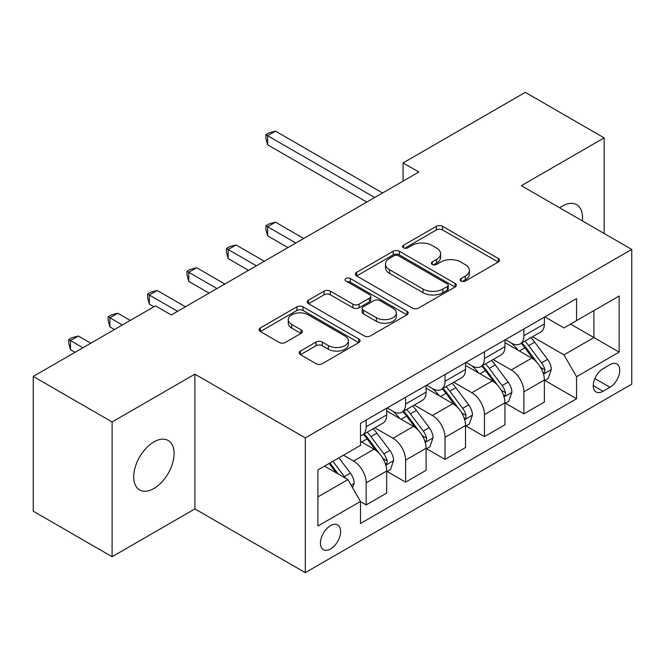 <?xml version="1.0" encoding="UTF-8"?>
<svg xmlns="http://www.w3.org/2000/svg" width="665" height="665" viewBox="0 0 665 665"><rect width="100%" height="100%" fill="white"/><g stroke="black" fill="none" stroke-linecap="round" stroke-linejoin="round"><path stroke-width="1" d="M461.045 281.062A3.067 1.771 0 0 0 465.375 281.062L498.268 262.068A4.381 2.527 0 0 0 499.556 260.281A4.381 2.527 0 0 0 498.268 258.494L442.541 226.324A4.381 2.527 0 0 0 436.348 226.324L403.456 245.31A3.067 1.771 0 0 0 402.558 246.565A3.067 1.771 0 0 0 403.456 247.812A3.067 1.771 0 0 0 407.786 247.812L412.051 245.36A14.015 8.088 0 0 1 431.859 245.36L436.506 248.037A14.015 8.088 0 0 1 440.612 253.756A14.015 8.088 0 0 1 436.506 259.475L432.25 261.935A3.067 1.771 0 0 0 431.352 263.19A3.067 1.771 0 0 0 432.25 264.437A3.067 1.771 0 0 0 436.581 264.437L440.837 261.985A14.015 8.088 0 0 1 460.654 261.985L465.3 264.662A14.015 8.088 0 0 1 469.399 270.381A14.015 8.088 0 0 1 465.3 276.1L461.045 278.56A3.067 1.771 0 0 0 460.147 279.807A3.067 1.771 0 0 0 461.045 281.062L461.045 278.56M153.898 488.517A28.545 16.484 120 0 0 172.543 463.364A28.545 16.484 120 0 0 168.17 440.488A28.545 16.484 120 0 0 153.898 441.901A28.545 16.484 120 0 0 135.244 467.054A28.545 16.484 120 0 0 139.625 489.93A28.545 16.484 120 0 0 153.898 488.517M582.365 220.905A28.545 16.484 120 0 0 576.63 204.662A28.545 16.484 120 0 0 562.357 206.075A28.545 16.484 120 0 0 559.697 207.812M330.53 548.974A14.273 8.238 120 0 0 339.857 536.397A14.273 8.238 120 0 0 337.662 524.959A14.273 8.238 120 0 0 330.53 525.666A14.273 8.238 120 0 0 321.203 538.243A14.273 8.238 120 0 0 323.39 549.681A14.273 8.238 120 0 0 330.53 548.974M300.439 351.087A4.381 2.527 0 0 0 299.15 352.874A4.381 2.527 0 0 0 300.439 354.661L316.075 363.688A4.381 2.527 0 0 0 322.259 363.688L358.792 342.6A4.381 2.527 0 0 0 360.081 340.804A4.381 2.527 0 0 0 358.792 339.017L303.065 306.848A4.381 2.527 0 0 0 296.873 306.848L260.339 327.936A4.381 2.527 0 0 0 259.059 329.724A4.381 2.527 0 0 0 260.339 331.511L279.225 342.417A4.381 2.527 0 0 0 285.418 342.417L301.054 333.389A4.381 2.527 0 0 0 302.334 331.602A4.381 2.527 0 0 0 301.054 329.815L291.686 324.412A11.712 6.758 0 0 1 288.261 319.624A11.712 6.758 0 0 1 295.493 313.381A11.712 6.758 0 0 1 308.252 314.844L344.944 336.025A11.712 6.758 0 0 1 348.369 340.804A11.712 6.758 0 0 1 341.145 347.055A11.712 6.758 0 0 1 328.377 345.592L322.259 342.059A4.381 2.527 0 0 0 316.075 342.059L300.439 351.087L300.439 354.661M194.903 374.154L112.102 421.959L33.25 376.432L33.25 511.194L112.102 556.713L194.903 508.916L305.293 572.648L305.293 437.894L194.903 374.154L194.903 508.916M604.153 233.482L604.153 137.879L521.352 185.676L631.75 249.417L305.293 437.894M604.153 137.879L525.3 92.352L403.073 162.917L403.073 181.129M33.25 376.432L155.477 305.867L171.246 314.969L418.842 172.019L403.073 162.917M412.358 308.094A4.381 2.527 0 0 0 418.551 308.094L455.084 287.006A4.381 2.527 0 0 0 456.365 285.219A4.381 2.527 0 0 0 455.084 283.431L399.357 251.254A4.381 2.527 0 0 0 393.165 251.254L356.631 272.351A4.381 2.527 0 0 0 355.343 274.138A4.381 2.527 0 0 0 356.631 275.925L412.358 308.094M347.172 281.727A3.067 1.771 0 0 1 350.28 282.16L350.28 278.519L406.938 311.228A4.381 2.527 0 0 1 408.219 313.016A4.381 2.527 0 0 1 406.938 314.803L370.405 335.892A4.381 2.527 0 0 1 364.212 335.892L308.485 303.722L308.485 300.139A4.381 2.527 0 0 0 307.205 301.935A4.381 2.527 0 0 0 308.485 303.722M308.485 300.139L324.121 291.12A4.381 2.527 0 0 1 330.314 291.12L352.916 304.163A4.381 2.527 0 0 0 359.108 304.163L369.474 298.178A4.381 2.527 0 0 0 370.762 296.391A4.381 2.527 0 0 0 369.474 294.603L345.95 281.021A3.067 1.771 0 0 1 345.052 279.766A3.067 1.771 0 0 1 346.939 278.128A3.067 1.771 0 0 1 350.28 278.519M609.988 364.686L603.047 368.693A13.832 7.98 120 0 0 594.011 380.879A13.832 7.98 120 0 0 596.131 391.959A13.832 7.98 120 0 0 603.047 391.278L609.988 387.271A13.832 7.98 120 0 0 619.024 375.085A13.832 7.98 120 0 0 616.904 364.004A13.832 7.98 120 0 0 609.988 364.686M305.293 572.648L631.75 384.171L631.75 249.417M544.851 316.881L563.937 327.903L576.555 320.621L576.555 298.585L360.497 423.322L360.497 445.359L317.912 469.939L317.912 526.032L360.497 501.443L360.497 523.48L576.555 398.742L576.555 376.706L563.937 354.852L532.574 336.748M576.555 320.621L619.132 296.033L619.132 352.126L576.555 376.706M112.102 421.959L112.102 556.713M570.562 324.079L593.903 337.554L593.903 310.605L619.132 296.033M563.937 354.852L593.903 337.554L619.132 352.126M317.912 496.896L347.878 479.598L324.537 466.115M360.497 501.626L366.174 504.91L366.174 482.873A17.839 10.299 -120 0 0 353.556 461.02L343.464 455.193M366.174 504.91L386.673 493.073L386.673 471.036A17.839 10.299 -120 0 0 374.054 449.183L360.497 441.352M387.146 471.493L405.6 482.142L405.6 460.105A17.839 10.299 -120 0 0 392.982 438.26L374.869 427.795M405.6 482.142L426.099 470.305L426.099 448.276A17.839 10.299 -120 0 0 413.48 426.423L386.673 410.945M426.573 448.725L445.026 459.382L445.026 437.346A17.839 10.299 -120 0 0 432.408 415.492L414.295 405.035M445.026 459.382L465.525 447.545L465.525 425.509A17.839 10.299 -120 0 0 452.907 403.655L426.099 388.177M465.999 425.966L484.452 436.622L484.452 414.586A17.839 10.299 -120 0 0 471.834 392.732L453.721 382.275M484.452 436.622L504.951 424.785L504.951 402.749A17.839 10.299 -120 0 0 492.333 380.895L465.525 365.418M505.425 403.206L523.879 413.854L523.879 391.818A17.839 10.299 -120 0 0 511.26 369.964L493.147 359.507M523.879 413.854L544.377 402.017L544.377 379.981A17.839 10.299 -120 0 0 531.767 358.127L504.951 342.65M505.425 339.649L511.26 343.015A17.839 10.299 -120 0 0 520.18 343.896A17.839 10.299 -120 0 0 523.879 335.734L523.879 328.992M465.999 362.408L471.834 365.783A17.839 10.299 -120 0 0 480.753 366.664A17.839 10.299 -120 0 0 484.452 358.493L484.452 351.76M426.573 385.176L432.408 388.543A17.839 10.299 -120 0 0 441.327 389.424A17.839 10.299 -120 0 0 445.026 381.261L445.026 374.52M387.146 407.936L392.982 411.303A17.839 10.299 -120 0 0 401.901 412.192A17.839 10.299 -120 0 0 405.6 404.021L405.6 397.279M544.851 380.438L576.555 398.742M520.18 343.896L540.687 332.059A17.839 10.299 -120 0 0 544.377 323.897L544.377 317.155M480.753 366.664L501.26 354.827A17.839 10.299 -120 0 0 504.951 346.656L504.951 339.923M441.327 389.424L461.834 377.587A17.839 10.299 -120 0 0 465.525 369.424L465.525 362.683M401.901 412.192L422.408 400.355A17.839 10.299 -120 0 0 426.099 392.184L426.099 385.442M360.497 435.675A17.839 10.299 -120 0 0 362.475 434.952L382.974 423.115A17.839 10.299 -120 0 0 386.673 414.943L386.673 408.21M362.475 434.952A17.839 10.299 -120 0 0 366.174 426.78L366.174 420.047M347.878 479.598L360.497 501.443M462.266 281.495L465.3 279.741A14.015 8.088 0 0 0 469.399 274.022L469.399 270.381M440.612 253.756L440.612 257.405A14.015 8.088 0 0 1 436.506 263.124L433.472 264.87M498.21 262.101L442.541 229.965A4.381 2.527 0 0 0 436.348 229.965L404.677 248.244M455.026 287.039L399.357 254.894A4.381 2.527 0 0 0 393.165 254.894L356.689 275.958M447.346 286.465A3.067 1.771 0 0 0 448.243 285.219A3.067 1.771 0 0 0 447.346 283.963L398.426 255.726A3.067 1.771 0 0 0 394.087 255.726L389.599 258.319A14.015 8.088 0 0 0 385.5 264.038A14.015 8.088 0 0 0 389.599 269.757L423.04 289.059A14.015 8.088 0 0 0 442.848 289.059L447.346 286.465L447.346 290.115A3.067 1.771 0 0 0 448.243 288.859L448.243 285.219M385.5 264.038L385.5 267.679A14.015 8.088 0 0 0 389.599 273.398L389.599 269.757M447.346 290.115L442.848 292.7A14.015 8.088 0 0 1 423.04 292.7L389.599 273.398M308.543 303.755L324.121 294.761L324.121 291.12M370.762 296.391L370.762 300.031A4.381 2.527 0 0 1 369.474 301.819L359.108 307.804A4.381 2.527 0 0 1 352.916 307.804L330.314 294.761A4.381 2.527 0 0 0 324.121 294.761M350.28 282.16L406.88 314.836M376.365 317.704A11.712 6.758 0 0 0 389.133 319.175A11.712 6.758 0 0 0 396.357 312.924A11.712 6.758 0 0 0 392.932 308.144L380.006 300.68A4.381 2.527 0 0 0 373.813 300.68L363.439 306.665A4.381 2.527 0 0 0 362.159 308.452A4.381 2.527 0 0 0 363.439 310.239L376.365 317.704L376.365 321.345A11.712 6.758 0 0 0 389.133 322.816A11.712 6.758 0 0 0 396.357 316.565L396.357 312.924M362.159 308.452L362.159 312.101A4.381 2.527 0 0 0 363.439 313.888L363.439 310.239M376.365 321.345L363.439 313.888M348.369 340.804L348.369 344.453A11.712 6.758 0 0 1 341.145 350.696A11.712 6.758 0 0 1 328.377 349.233L322.259 345.7A4.381 2.527 0 0 0 316.075 345.7L300.497 354.694M288.261 319.624L288.261 323.265A11.712 6.758 0 0 0 291.686 328.053L291.686 324.412M300.996 333.423L291.686 328.053M358.734 342.633L303.065 310.488A4.381 2.527 0 0 0 296.873 310.488L260.397 331.544M544.377 380.713L548.168 378.526L551.318 369.424A11.82 6.825 -120 0 0 547.544 359.358L534.66 342.151A34.123 19.701 -120 0 0 530.936 337.695M518.118 350.256A34.123 19.701 -120 0 0 511.127 342.941M543.305 373.472L544.677 371.984L544.934 369.923A11.82 6.825 -120 0 0 541.551 362.816L528.667 345.609A34.123 19.701 -120 0 0 524.943 341.153M521.767 342.982A28.329 16.351 60 0 1 526.414 348.269L537.32 362.832M303.714 238.486L275.493 222.193L267.604 226.74L267.604 235.851L287.945 247.596M521.161 343.34A34.123 19.701 60 0 1 524.876 347.795L533.446 359.233M267.604 235.851L265.867 229.383L265.867 225.743L295.834 243.041M265.867 225.743L269.026 223.922L275.493 222.193M374.686 197.513L267.604 135.693L275.493 131.138L382.575 192.966M366.797 202.069L267.604 144.795L267.604 135.693L265.867 134.687L269.026 132.867L275.493 131.138M267.604 144.795L265.867 138.328L265.867 134.687M504.951 403.472L508.742 401.286L511.892 392.184A11.82 6.825 -120 0 0 508.118 382.117L495.234 364.91A34.123 19.701 -120 0 0 491.51 360.455M478.692 373.015A34.123 19.701 -120 0 0 471.701 365.7M503.879 396.232L505.25 394.752L505.508 392.691A11.82 6.825 -120 0 0 502.125 385.575L489.24 368.377A34.123 19.701 -120 0 0 485.517 363.913M482.341 365.75A28.329 16.351 60 0 1 486.988 371.037L497.894 385.592M264.288 261.254L236.058 244.953L228.178 249.508L228.178 258.61L248.519 270.356M481.726 366.099A34.123 19.701 60 0 1 485.45 370.563L494.02 382.001M228.178 258.61L226.441 252.151L226.441 248.502L256.407 265.8M226.441 248.502L229.6 246.682L236.058 244.953M465.525 426.24L469.307 424.054L472.466 414.943A11.82 6.825 -120 0 0 468.692 404.885L455.808 387.678A34.123 19.701 -120 0 0 452.084 383.215M439.266 395.775A34.123 19.701 -120 0 0 432.275 388.468M464.453 419L465.824 417.512L466.082 415.45A11.82 6.825 -120 0 0 462.699 408.343L449.814 391.136A34.123 19.701 -120 0 0 446.09 386.681M442.915 388.51A28.329 16.351 60 0 1 447.562 393.796L458.468 408.36M224.861 284.013L196.632 267.721L188.752 272.268L188.752 281.378L209.093 293.124M442.3 388.867A34.123 19.701 60 0 1 446.024 393.323L454.594 404.761M188.752 281.378L187.015 274.911L187.015 271.27L216.981 288.568M187.015 271.27L190.165 269.45L196.632 267.721M426.099 449L429.881 446.814L433.04 437.711A11.82 6.825 -120 0 0 429.266 427.645L416.373 410.438A34.123 19.701 -120 0 0 412.657 405.983M399.84 418.543A34.123 19.701 -120 0 0 392.849 411.228M425.026 441.76L426.398 440.28L426.656 438.21A11.82 6.825 -120 0 0 423.273 431.103L410.388 413.904A34.123 19.701 -120 0 0 406.664 409.441M403.489 411.278A28.329 16.351 60 0 1 408.135 416.564L419.041 431.12M185.435 306.781L157.206 290.48L149.326 295.036L149.326 304.138L153.898 306.781M402.874 411.627A34.123 19.701 60 0 1 406.598 416.082L415.168 427.52M149.326 304.138L147.588 297.671L147.588 294.03L177.555 311.328M147.588 294.03L150.739 292.209L157.206 290.48M386.673 471.768L390.455 469.581L393.613 460.471A11.82 6.825 -120 0 0 389.84 450.405L376.947 433.206A34.123 19.701 -120 0 0 373.223 428.742M385.592 464.527L386.972 463.039L387.229 460.978A11.82 6.825 -120 0 0 383.846 453.871L370.954 436.664A34.123 19.701 -120 0 0 367.238 432.2M364.063 434.037A28.329 16.351 60 0 1 368.709 439.324L379.615 453.879M130.24 320.439L117.78 313.24L109.9 317.795L109.9 326.897L114.471 329.541M363.447 434.386A34.123 19.701 60 0 1 367.171 438.85L375.742 450.288M109.9 326.897L108.162 320.439L108.162 316.798L122.352 324.986M108.162 316.798L111.313 314.977L117.78 313.24M352.608 487.786L354.187 483.239A11.82 6.825 -120 0 0 350.413 473.172L338.909 457.819M90.814 343.198L78.354 336.008L70.465 340.555L70.465 349.665L75.037 352.3M345.492 478.218A11.82 6.825 -120 0 0 344.42 476.63L332.916 461.277M329.956 462.99L338.219 474.02M329.133 463.463L336.141 472.815M70.465 349.665L68.736 343.198L68.736 339.557L82.926 347.753M68.736 339.557L71.887 337.737L78.354 336.008M353.556 461.02L374.054 449.183M392.982 438.26L413.48 426.423M432.408 415.492L452.907 403.655M471.834 392.732L492.333 380.895M511.26 369.964L531.767 358.127M523.879 335.734L544.377 323.897M523.879 391.818L544.377 379.981M484.452 414.586L504.951 402.749M484.452 358.493L504.951 346.656M445.026 437.346L465.525 425.509M445.026 381.261L465.525 369.424M405.6 460.105L426.099 448.276M405.6 404.021L426.099 392.184M366.174 482.873L386.673 471.036M366.174 426.78L386.673 414.943M594.859 378.535L609.988 387.271M593.271 385.634L603.047 391.278M465.3 279.741L465.3 276.1M432.25 264.437L432.25 261.935M436.506 263.124L436.506 259.475M403.456 247.812L403.456 245.31M436.348 229.965L436.348 226.324M442.541 229.965L442.541 226.324M498.268 262.068L498.268 258.494M356.631 275.925L356.631 272.351M393.165 254.894L393.165 251.254M399.357 254.894L399.357 251.254M455.084 287.006L455.084 283.431M423.04 292.7L423.04 289.059M442.848 292.7L442.848 289.059M330.314 294.761L330.314 291.12M352.916 307.804L352.916 304.163M359.108 307.804L359.108 304.163M369.474 301.819L369.474 298.178M406.938 314.803L406.938 311.228M316.075 345.7L316.075 342.059M322.259 345.7L322.259 342.059M328.377 349.233L328.377 345.592M301.054 333.389L301.054 329.815M260.339 331.511L260.339 327.936M296.873 310.488L296.873 306.848M303.065 310.488L303.065 306.848M358.792 342.6L358.792 339.017M543.496 374.121L551.243 369.649M528.667 345.609L534.66 342.151M519.373 350.979L524.876 347.795M541.551 362.816L547.544 359.358M540.62 367.429L544.934 369.923M504.07 396.88L511.817 392.416M489.24 368.377L495.234 364.91M479.947 373.738L485.45 370.563M502.125 385.575L508.118 382.117M501.186 390.197L505.508 392.691M464.644 419.648L472.383 415.176M449.814 391.136L455.808 387.678M440.521 396.506L446.024 393.323M462.699 408.343L468.692 404.885M461.759 412.957L466.082 415.45M425.218 442.408L432.957 437.936M410.388 413.904L416.373 410.438M401.095 419.266L406.598 416.082M423.273 431.103L429.266 427.645M422.333 435.716L426.656 438.21M385.791 465.168L393.53 460.704M370.954 436.664L376.947 433.206M361.66 442.026L367.171 438.85M383.846 453.871L389.84 450.405M382.907 458.484L387.229 460.978M351.112 485.192L354.104 483.463M344.42 476.63L350.413 473.172"/></g></svg>
